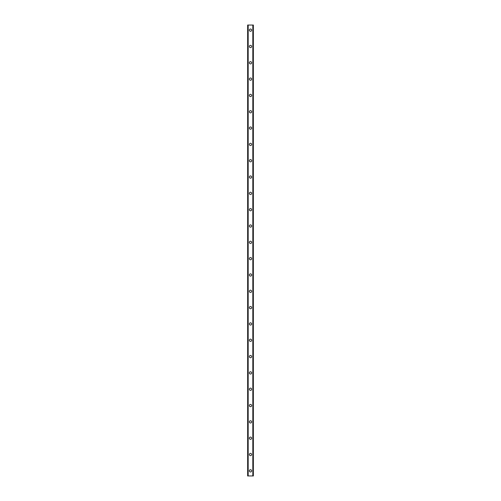 <?xml version="1.0" encoding="UTF-8"?>
<svg xmlns="http://www.w3.org/2000/svg" width="501" height="501" viewBox="0 0 501 501"><rect width="100%" height="100%" fill="white"/><g stroke="black" fill="none" stroke-linecap="round" stroke-linejoin="round"><path stroke-width="0.75" d="M249.379 470.852A1.121 1.121 0 0 1 250.5 469.725A1.121 1.121 0 0 1 251.621 470.852A1.121 1.121 0 0 1 250.5 471.973A1.121 1.121 0 0 1 249.379 470.852M249.379 454.526A1.121 1.121 0 0 1 250.5 453.405A1.121 1.121 0 0 1 251.621 454.526A1.121 1.121 0 0 1 250.5 455.647A1.121 1.121 0 0 1 249.379 454.526M249.379 438.206A1.121 1.121 0 0 1 250.5 437.085A1.121 1.121 0 0 1 251.621 438.206A1.121 1.121 0 0 1 250.5 439.327A1.121 1.121 0 0 1 249.379 438.206M249.379 421.886A1.121 1.121 0 0 1 250.5 420.759A1.121 1.121 0 0 1 251.621 421.886A1.121 1.121 0 0 1 250.5 423.007A1.121 1.121 0 0 1 249.379 421.886M249.379 405.56A1.121 1.121 0 0 1 250.5 404.439A1.121 1.121 0 0 1 251.621 405.56A1.121 1.121 0 0 1 250.5 406.68A1.121 1.121 0 0 1 249.379 405.56M249.379 389.239A1.121 1.121 0 0 1 250.5 388.118A1.121 1.121 0 0 1 251.621 389.239A1.121 1.121 0 0 1 250.5 390.36A1.121 1.121 0 0 1 249.379 389.239M249.379 372.919A1.121 1.121 0 0 1 250.5 371.792A1.121 1.121 0 0 1 251.621 372.919A1.121 1.121 0 0 1 250.5 374.04A1.121 1.121 0 0 1 249.379 372.919M249.379 356.593A1.121 1.121 0 0 1 250.5 355.472A1.121 1.121 0 0 1 251.621 356.593A1.121 1.121 0 0 1 250.5 357.714A1.121 1.121 0 0 1 249.379 356.593M249.379 340.273A1.121 1.121 0 0 1 250.5 339.152A1.121 1.121 0 0 1 251.621 340.273A1.121 1.121 0 0 1 250.5 341.394A1.121 1.121 0 0 1 249.379 340.273M249.379 323.953A1.121 1.121 0 0 1 250.5 322.826A1.121 1.121 0 0 1 251.621 323.953A1.121 1.121 0 0 1 250.5 325.074A1.121 1.121 0 0 1 249.379 323.953M249.379 307.627A1.121 1.121 0 0 1 250.5 306.506A1.121 1.121 0 0 1 251.621 307.627A1.121 1.121 0 0 1 250.5 308.748A1.121 1.121 0 0 1 249.379 307.627M249.379 291.306A1.121 1.121 0 0 1 250.5 290.185A1.121 1.121 0 0 1 251.621 291.306A1.121 1.121 0 0 1 250.5 292.427A1.121 1.121 0 0 1 249.379 291.306M249.379 274.986A1.121 1.121 0 0 1 250.5 273.859A1.121 1.121 0 0 1 251.621 274.986A1.121 1.121 0 0 1 250.5 276.107A1.121 1.121 0 0 1 249.379 274.986M249.379 258.66A1.121 1.121 0 0 1 250.5 257.539A1.121 1.121 0 0 1 251.621 258.66A1.121 1.121 0 0 1 250.5 259.781A1.121 1.121 0 0 1 249.379 258.66M249.379 242.34A1.121 1.121 0 0 1 250.5 241.219A1.121 1.121 0 0 1 251.621 242.34A1.121 1.121 0 0 1 250.5 243.461A1.121 1.121 0 0 1 249.379 242.34M249.379 226.014A1.121 1.121 0 0 1 250.5 224.893A1.121 1.121 0 0 1 251.621 226.014A1.121 1.121 0 0 1 250.5 227.141A1.121 1.121 0 0 1 249.379 226.014M249.379 209.694A1.121 1.121 0 0 1 250.5 208.573A1.121 1.121 0 0 1 251.621 209.694A1.121 1.121 0 0 1 250.5 210.815A1.121 1.121 0 0 1 249.379 209.694M249.379 193.373A1.121 1.121 0 0 1 250.5 192.252A1.121 1.121 0 0 1 251.621 193.373A1.121 1.121 0 0 1 250.5 194.494A1.121 1.121 0 0 1 249.379 193.373M249.379 177.047A1.121 1.121 0 0 1 250.5 175.926A1.121 1.121 0 0 1 251.621 177.047A1.121 1.121 0 0 1 250.5 178.174A1.121 1.121 0 0 1 249.379 177.047M249.379 160.727A1.121 1.121 0 0 1 250.5 159.606A1.121 1.121 0 0 1 251.621 160.727A1.121 1.121 0 0 1 250.5 161.848A1.121 1.121 0 0 1 249.379 160.727M249.379 144.407A1.121 1.121 0 0 1 250.5 143.286A1.121 1.121 0 0 1 251.621 144.407A1.121 1.121 0 0 1 250.5 145.528A1.121 1.121 0 0 1 249.379 144.407M249.379 128.081A1.121 1.121 0 0 1 250.5 126.96A1.121 1.121 0 0 1 251.621 128.081A1.121 1.121 0 0 1 250.5 129.208A1.121 1.121 0 0 1 249.379 128.081M249.379 111.761A1.121 1.121 0 0 1 250.5 110.64A1.121 1.121 0 0 1 251.621 111.761A1.121 1.121 0 0 1 250.5 112.882A1.121 1.121 0 0 1 249.379 111.761M249.379 95.441A1.121 1.121 0 0 1 250.5 94.32A1.121 1.121 0 0 1 251.621 95.441A1.121 1.121 0 0 1 250.5 96.561A1.121 1.121 0 0 1 249.379 95.441M249.379 79.114A1.121 1.121 0 0 1 250.5 77.993A1.121 1.121 0 0 1 251.621 79.114A1.121 1.121 0 0 1 250.5 80.241A1.121 1.121 0 0 1 249.379 79.114M249.379 62.794A1.121 1.121 0 0 1 250.5 61.673A1.121 1.121 0 0 1 251.621 62.794A1.121 1.121 0 0 1 250.5 63.915A1.121 1.121 0 0 1 249.379 62.794M249.379 46.474A1.121 1.121 0 0 1 250.5 45.353A1.121 1.121 0 0 1 251.621 46.474A1.121 1.121 0 0 1 250.5 47.595A1.121 1.121 0 0 1 249.379 46.474M249.379 30.148A1.121 1.121 0 0 1 250.5 29.027A1.121 1.121 0 0 1 251.621 30.148A1.121 1.121 0 0 1 250.5 31.275A1.121 1.121 0 0 1 249.379 30.148M253.312 25.05L247.644 25.05L247.644 475.95L253.356 475.95L253.356 25.05L253.312 475.95M247.688 25.05L247.688 475.95M248.07 25.05L248.07 475.95M248.177 25.05L248.177 475.95M252.823 25.05L252.823 475.95M252.93 25.05L252.93 475.95M248.083 25.05L248.083 475.95M252.917 25.05L252.917 475.95M247.644 25.05L247.644 475.95M253.356 25.05L253.356 475.95"/></g></svg>
